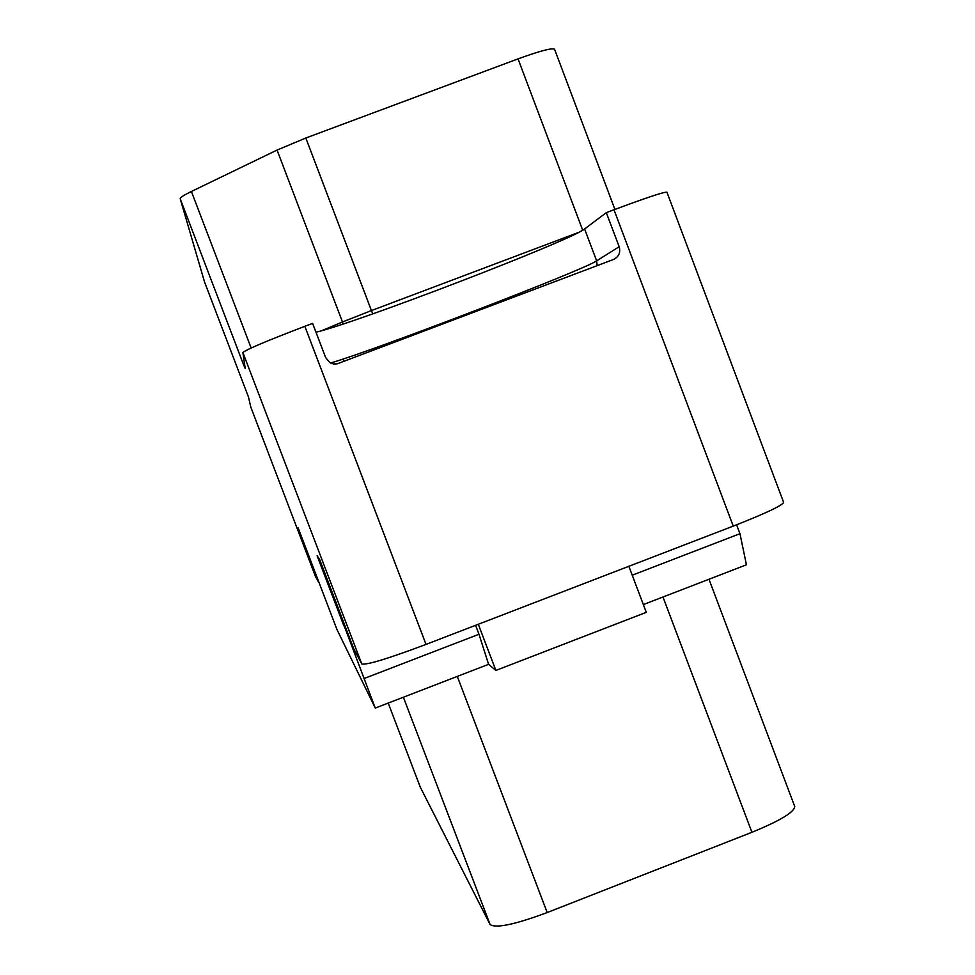 <?xml version="1.0" encoding="UTF-8"?>
<svg xmlns="http://www.w3.org/2000/svg" width="975" height="975" viewBox="0 0 975 975"><rect width="100%" height="100%" fill="white"/><g stroke="black" fill="none" stroke-linecap="round" stroke-linejoin="round"><path stroke-width="1.46" d="M614.92 209.418L554.543 49.225C552.033 47.726 539.87 50.956 518.042 58.878L305.833 138.011L277.071 150.065L191.405 191.478C183.788 195.195 180.046 197.62 180.204 198.766L204.579 282.092L248.479 397.032L250.794 407.062L315.62 576.834L318.618 581.831M315.985 332.219C355.022 323.383 571.825 240.118 584.598 228.954L606.316 212.66L613.994 209.771C646.376 197.693 664.024 191.831 666.924 192.185L783.632 502.381C782.096 505.623 765.29 513.533 733.237 526.11L426.014 644.402C388.196 658.625 366.783 665.145 361.786 663.963L242.897 352.523L245.225 368.587L243.336 364.138L180.204 198.766M361.786 663.963L353.779 648.862L319.666 559.504L317.131 555.787L343.675 625.316L344.663 627.108L345.369 626.84M318.337 581.941L298.179 527.962L336.997 629.606L375.278 708.069L344.663 627.108M643.342 604.585L746.436 564.793L739.964 533.691L736.612 524.794M375.278 708.069L488.597 664.328L478.981 634.25L364.26 678.454M478.311 624.268L495.861 670.434L488.597 664.328M495.861 670.434L646.279 612.337L628.863 566.292M475.581 625.316L478.981 634.25M343.675 625.316L344.65 624.938M242.897 352.523C246.322 349.525 266.967 340.799 304.846 326.32L312.622 323.395L325.662 357.63L330.038 362.761L333.487 363.967L337.143 363.858L613.458 259.496C618.832 256.815 620.734 252.562 619.162 246.724L606.316 212.66M708.971 579.247L794.735 806.508C794.308 812.175 780.037 820.767 751.92 832.284L547.194 912.551C514.885 924.544 495.848 928.541 490.108 924.568L420.322 787.239M739.964 533.691L632.227 575.201M248.479 397.032L204.579 282.092M426.014 644.402L304.846 326.32M518.042 58.878L582.684 230.197M578.614 232.416L371.426 310.574L372.742 313.865M305.833 138.011L371.426 310.574L342.481 321.994L342.981 324.053M277.071 150.065L342.481 321.994L321.616 330.72M191.405 191.478L251.136 348.002M244.457 363.322L243.336 364.138M420.371 787.349L388.208 703.085L420.347 787.3M490.108 924.568L403.394 697.223M547.194 912.551L457.299 676.406M751.92 832.284L662.976 597.005M613.994 209.771L733.237 526.11M597.127 265.663L596.639 260.873L619.162 246.724M330.549 363.029C375.022 350.11 583.586 270.112 596.639 260.873L584.598 228.954M250.794 407.062L315.62 576.822M426.587 330.147L426.233 329.233M343.943 361.396L343.042 359.032M514.654 296.851L514.178 295.571M426.977 330.001L426.636 329.075"/></g></svg>
